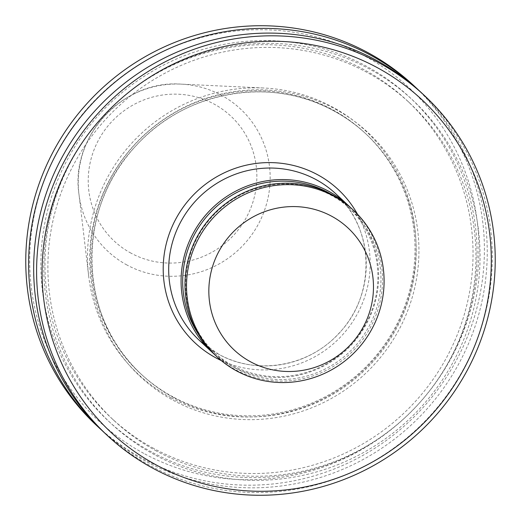<?xml version="1.0" encoding="UTF-8"?>
<svg xmlns="http://www.w3.org/2000/svg" width="521" height="521" viewBox="0 0 521 521"><rect width="100%" height="100%" fill="white"/><g stroke="black" fill="none" stroke-linecap="round" stroke-linejoin="round"><path stroke-width="0.39" stroke-dasharray="2.6 1.95" d="M350.014 207.084A100.13 97.603 -47 0 1 358.37 336.566A100.13 97.603 -47 0 1 231.239 365.885A100.13 97.603 -47 0 1 213.603 353.596M330.405 193.753A98.938 96.437 -47 0 1 347.702 206.505A98.938 96.437 -47 0 1 358.656 335.179A98.938 96.437 -47 0 1 232.236 365.234A98.938 96.437 -47 0 1 212.861 351.33A98.938 96.437 -47 0 1 198.911 334.983M235.297 368.087A98.938 96.437 -47 0 1 215.922 354.176A98.938 96.437 -47 0 1 204.968 225.502A98.938 96.437 -47 0 1 331.382 195.447A98.938 96.437 -47 0 1 350.757 209.357A98.938 96.437 -47 0 1 361.717 338.031A98.938 96.437 -47 0 1 235.297 368.087M351.988 208.875A100.13 97.603 -47 0 1 363.078 339.099A100.13 97.603 -47 0 1 235.134 369.513A100.13 97.603 -47 0 1 215.525 355.439M170.947 397.699A166.525 162.324 -47 0 1 88.668 275.954A166.525 162.324 -47 0 1 263.665 88.003A166.525 162.324 -47 0 1 332.678 107.124A166.525 162.324 -47 0 1 394.82 329.747A166.525 162.324 -47 0 1 170.947 397.699M172.842 396.774A164.499 160.344 -47 0 1 140.631 373.655A164.499 160.344 -47 0 1 122.415 159.713A164.499 160.344 -47 0 1 332.606 109.742A164.499 160.344 -47 0 1 364.817 132.868A164.499 160.344 -47 0 1 383.033 346.804A164.499 160.344 -47 0 1 172.842 396.774M143.744 453.368A227.677 221.926 -47 0 1 58.788 148.999A227.677 221.926 -47 0 1 364.869 56.099A227.677 221.926 -47 0 1 449.825 360.467A227.677 221.926 -47 0 1 143.744 453.368M413.479 85.34A232.444 226.576 -47 0 1 439.216 387.644A232.444 226.576 -47 0 1 142.213 458.259A232.444 226.576 -47 0 1 96.691 425.579M418.838 90.361A232.444 226.576 -47 0 1 441.013 391.72A232.444 226.576 -47 0 1 145.053 460.903A232.444 226.576 -47 0 1 102.083 430.567M151.631 452.013A221.106 215.525 -47 0 1 69.117 156.424A221.106 215.525 -47 0 1 366.374 66.2A221.106 215.525 -47 0 1 448.881 361.789A221.106 215.525 -47 0 1 151.631 452.013M156.574 451.101A216.944 211.467 -47 0 1 114.086 420.603A216.944 211.467 -47 0 1 90.061 138.449A216.944 211.467 -47 0 1 367.272 72.549A216.944 211.467 -47 0 1 409.753 103.047A216.944 211.467 -47 0 1 433.778 385.195A216.944 211.467 -47 0 1 156.574 451.101M153.649 448.379A216.944 211.467 -47 0 1 111.168 417.881A216.944 211.467 -47 0 1 87.144 135.734A216.944 211.467 -47 0 1 364.348 69.827A216.944 211.467 -47 0 1 406.836 100.325A216.944 211.467 -47 0 1 430.86 382.479A216.944 211.467 -47 0 1 153.649 448.379M154.548 454.729A221.106 215.525 -47 0 1 72.041 159.139A221.106 215.525 -47 0 1 369.291 68.915A221.106 215.525 -47 0 1 451.805 364.505A221.106 215.525 -47 0 1 154.548 454.729M421.385 92.699A232.444 226.576 -47 0 1 447.122 395.003A232.444 226.576 -47 0 1 150.113 465.618A232.444 226.576 -47 0 1 104.597 432.938M218.853 354.352A100.13 97.603 -47 0 1 199.243 340.272L218.8 354.319C256.586 375.608 308.653 366.673 338.591 333.661C376.273 295.414 374.827 228.231 335.706 193.708A100.13 97.603 -47 0 1 346.791 323.932A100.13 97.603 -47 0 1 218.853 354.352M126.981 265.013A97.258 94.802 -47 0 1 78.925 193.91A97.258 94.802 -47 0 1 181.132 84.135A97.258 94.802 -47 0 1 221.438 95.304A97.258 94.802 -47 0 1 257.732 225.326A97.258 94.802 -47 0 1 126.981 265.013M131.045 253.173A85.464 83.308 -47 0 1 99.146 138.918A85.464 83.308 -47 0 1 214.046 104.044A85.464 83.308 -47 0 1 245.938 218.299A85.464 83.308 -47 0 1 131.045 253.173M174.034 397.888A164.499 160.344 -47 0 1 141.823 374.762A164.499 160.344 -47 0 1 123.607 160.826A164.499 160.344 -47 0 1 333.798 110.856A164.499 160.344 -47 0 1 366.009 133.975A164.499 160.344 -47 0 1 384.224 347.917A164.499 160.344 -47 0 1 174.034 397.888M335.348 109.136A166.883 162.669 -47 0 1 397.621 332.235A166.883 162.669 -47 0 1 173.265 400.33A166.883 162.669 -47 0 1 110.993 177.231A166.883 162.669 -47 0 1 335.348 109.136M357.484 214.209A104.897 102.246 -47 0 1 341.529 335.941A104.897 102.246 -47 0 1 221.243 360.539M215.922 354.176L212.861 351.33M88.668 275.954L78.925 193.91C70.192 136.456 123.203 79.524 181.132 84.135L263.665 88.003M364.817 132.868L366.009 133.975C356.266 124.916 345.54 117.212 333.824 110.869C271.506 75.76 185.717 90.647 136.626 145.125C75.076 207.977 77.603 318.07 141.823 374.762L140.631 373.655M114.086 420.603L111.168 417.881M409.753 103.047L406.836 100.325M350.757 209.357L347.702 206.505"/><path stroke-width="0.78" d="M213.603 353.596A100.13 97.603 -47 0 1 211.63 351.812A100.13 97.603 -47 0 1 200.546 221.588A100.13 97.603 -47 0 1 328.484 191.168A100.13 97.603 -47 0 1 348.093 205.248A100.13 97.603 -47 0 1 350.014 207.084M198.911 334.983A98.938 96.437 -47 0 1 208.875 214.098A98.938 96.437 -47 0 1 328.328 192.601A98.938 96.437 -47 0 1 330.405 193.753M217.075 356.878L215.525 355.439A100.13 97.603 -47 0 1 204.44 225.215A100.13 97.603 -47 0 1 332.378 194.795A100.13 97.603 -47 0 1 351.988 208.875L353.538 210.315A100.13 97.603 -47 0 1 364.628 340.539A100.13 97.603 -47 0 1 236.684 370.959A100.13 97.603 -47 0 1 217.075 356.878A100.13 97.603 -47 0 1 205.99 226.655A100.13 97.603 -47 0 1 333.935 196.241A100.13 97.603 -47 0 1 353.538 210.315M250.64 361.841A83.438 81.335 -47 0 1 219.497 250.295A83.438 81.335 -47 0 1 331.675 216.241A83.438 81.335 -47 0 1 362.811 327.794A83.438 81.335 -47 0 1 250.64 361.841M102.083 430.567A232.444 226.576 -47 0 1 99.537 428.229L96.691 425.579A232.444 226.576 -47 0 1 70.954 123.275A232.444 226.576 -47 0 1 367.963 52.66A232.444 226.576 -47 0 1 413.479 85.34L416.325 87.99A232.444 226.576 -47 0 1 418.838 90.361M99.537 428.229A232.444 226.576 -47 0 1 73.8 125.926A232.444 226.576 -47 0 1 370.809 55.311A232.444 226.576 -47 0 1 416.325 87.99M107.521 435.66L104.597 432.938A232.444 226.576 -47 0 1 78.86 130.634A232.444 226.576 -47 0 1 375.869 60.026A232.444 226.576 -47 0 1 421.385 92.699L424.309 95.421A232.444 226.576 -47 0 1 450.046 397.725A232.444 226.576 -47 0 1 153.037 468.34A232.444 226.576 -47 0 1 107.521 435.66A232.444 226.576 -47 0 1 81.784 133.356A232.444 226.576 -47 0 1 378.787 62.741A232.444 226.576 -47 0 1 424.309 95.421M156.131 464.901A227.677 221.926 -47 0 1 71.175 160.533A227.677 221.926 -47 0 1 377.256 67.632A227.677 221.926 -47 0 1 462.212 372.001A227.677 221.926 -47 0 1 156.131 464.901M211.63 351.812L199.243 340.272A100.13 97.603 -47 0 1 188.153 210.048A100.13 97.603 -47 0 1 316.097 179.634A100.13 97.603 -47 0 1 335.706 193.708L348.093 205.248M221.243 360.539A104.897 102.246 -47 0 1 215.753 357.784A104.897 102.246 -47 0 1 176.612 217.55A104.897 102.246 -47 0 1 317.634 174.75A104.897 102.246 -47 0 1 357.484 214.209"/></g></svg>

